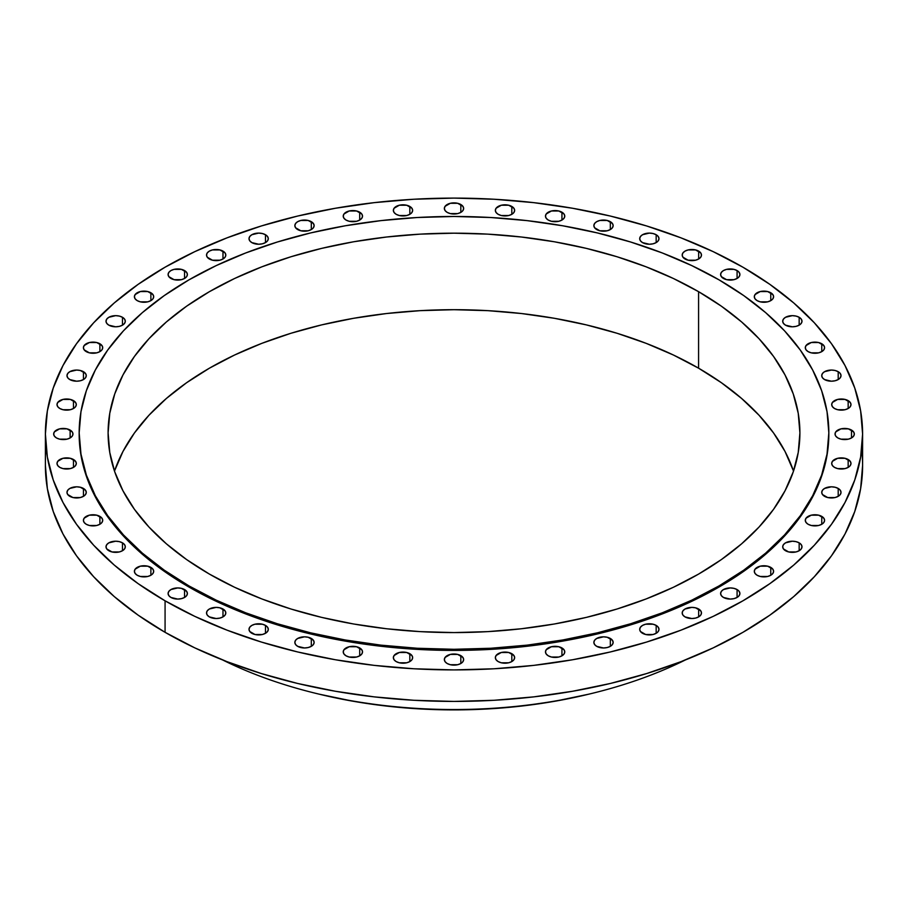 <?xml version="1.0" encoding="UTF-8"?>
<svg xmlns="http://www.w3.org/2000/svg" width="908" height="908" viewBox="0 0 908 908"><rect width="100%" height="100%" fill="white"/><g stroke="black" fill="none" stroke-linecap="round" stroke-linejoin="round"><path stroke-width="1.36" d="M610.335 221.677L610.335 229.554L612.423 227.749L613.15 225.615L612.423 223.482L607.202 220.474L599.813 220.474L596.692 221.677L594.592 223.482L593.866 225.615A9.648 5.573 180 0 1 599.813 220.474A9.648 5.573 180 0 1 610.335 221.677A9.648 5.573 180 0 1 613.15 225.615A9.648 5.573 180 0 1 607.202 230.768A9.648 5.573 180 0 1 596.692 229.554A9.648 5.573 180 0 1 593.866 225.615L594.592 227.749L599.813 230.768L607.202 230.768L610.335 229.554L610.335 221.677M561.938 212.2L561.938 220.077L564.027 218.261L564.765 216.138L564.027 214.004L558.806 210.985L551.428 210.985L546.207 214.004L545.47 216.138A9.648 5.573 180 0 1 551.428 210.985A9.648 5.573 180 0 1 561.938 212.2A9.648 5.573 180 0 1 564.765 216.138A9.648 5.573 180 0 1 558.806 221.28A9.648 5.573 180 0 1 548.296 220.077A9.648 5.573 180 0 1 545.47 216.138L546.207 218.261L548.296 220.077L551.428 221.28L558.806 221.28L561.938 220.077L561.938 212.2M511.817 206.445L511.817 214.311L513.905 212.506L514.643 210.384L513.905 208.25L508.684 205.231L501.307 205.231L496.086 208.25L495.348 210.384A9.648 5.573 180 0 1 501.307 205.231A9.648 5.573 180 0 1 511.817 206.445A9.648 5.573 180 0 1 514.643 210.384A9.648 5.573 180 0 1 508.684 215.525A9.648 5.573 180 0 1 498.174 214.311A9.648 5.573 180 0 1 495.348 210.384L496.086 212.506L498.174 214.311L501.307 215.525L508.684 215.525L511.817 214.311L511.817 206.445M460.821 204.516L460.821 212.381L462.91 210.577L463.647 208.454L462.91 206.32L457.689 203.301L450.311 203.301L445.09 206.32L444.353 208.454A9.648 5.573 180 0 1 450.311 203.301A9.648 5.573 180 0 1 460.821 204.516A9.648 5.573 180 0 1 463.647 208.454A9.648 5.573 180 0 1 457.689 213.596A9.648 5.573 180 0 1 447.179 212.381A9.648 5.573 180 0 1 444.353 208.454L445.09 210.577L447.179 212.381L450.311 213.596L457.689 213.596L460.821 212.381L460.821 204.516M409.826 206.445L409.826 214.311L411.914 212.506L412.652 210.384L411.914 208.25L406.693 205.231L399.316 205.231L394.095 208.25L393.357 210.384A9.648 5.573 180 0 1 399.316 205.231A9.648 5.573 180 0 1 409.826 206.445A9.648 5.573 180 0 1 412.652 210.384A9.648 5.573 180 0 1 406.693 215.525A9.648 5.573 180 0 1 396.183 214.311A9.648 5.573 180 0 1 393.357 210.384L394.095 212.506L396.183 214.311L399.316 215.525L406.693 215.525L409.826 214.311L409.826 206.445M359.704 212.2L359.704 220.077L361.793 218.261L362.53 216.138L361.793 214.004L356.572 210.985L349.194 210.985L343.973 214.004L343.235 216.138A9.648 5.573 180 0 1 349.194 210.985A9.648 5.573 180 0 1 359.704 212.2A9.648 5.573 180 0 1 362.53 216.138A9.648 5.573 180 0 1 356.572 221.28A9.648 5.573 180 0 1 346.061 220.077A9.648 5.573 180 0 1 343.235 216.138L343.973 218.261L346.061 220.077L349.194 221.28L356.572 221.28L359.704 220.077L359.704 212.2M311.308 221.677L311.308 229.554L313.408 227.749L314.134 225.615L313.408 223.482L308.187 220.474L300.798 220.474L297.665 221.677L295.577 223.482L294.85 225.615A9.648 5.573 180 0 1 300.798 220.474A9.648 5.573 180 0 1 311.308 221.677A9.648 5.573 180 0 1 314.134 225.615A9.648 5.573 180 0 1 308.187 230.768A9.648 5.573 180 0 1 297.665 229.554A9.648 5.573 180 0 1 294.85 225.615L295.577 227.749L300.798 230.768L308.187 230.768L311.308 229.554L311.308 221.677M265.476 234.729L265.476 242.606L267.565 240.802L268.303 238.668L267.565 236.534L265.476 234.729L262.344 233.526L258.655 233.095L251.834 234.729L249.745 236.534L249.008 238.668A9.648 5.573 180 0 1 254.966 233.526A9.648 5.573 180 0 1 265.476 234.729A9.648 5.573 180 0 1 268.303 238.668A9.648 5.573 180 0 1 262.344 243.809A9.648 5.573 180 0 1 251.834 242.606A9.648 5.573 180 0 1 249.008 238.668L249.745 240.802L251.834 242.606L258.655 244.241L262.344 243.809L265.476 242.606L265.476 234.729M222.982 251.119L222.982 258.996L225.082 257.191L225.808 255.057L225.082 252.923L219.861 249.916L212.472 249.916L209.339 251.119L207.251 252.923L206.525 255.057A9.648 5.573 180 0 1 212.472 249.916A9.648 5.573 180 0 1 222.982 251.119A9.648 5.573 180 0 1 225.808 255.057A9.648 5.573 180 0 1 219.861 260.21A9.648 5.573 180 0 1 209.339 258.996A9.648 5.573 180 0 1 206.525 255.057L207.251 257.191L212.472 260.21L219.861 260.21L222.982 258.996L222.982 251.119M184.562 270.573L184.562 278.45L186.651 276.645L187.388 274.511L186.651 272.377L181.441 269.37L174.052 269.37L170.92 270.573L168.831 272.377L168.094 274.511A9.648 5.573 180 0 1 174.052 269.37A9.648 5.573 180 0 1 184.562 270.573A9.648 5.573 180 0 1 187.388 274.511A9.648 5.573 180 0 1 181.441 279.664A9.648 5.573 180 0 1 170.92 278.45A9.648 5.573 180 0 1 168.094 274.511L168.831 276.645L174.052 279.664L181.441 279.664L184.562 278.45L184.562 270.573M150.876 292.762L150.876 300.639L152.964 298.823L153.69 296.7L152.964 294.567L147.743 291.547L140.354 291.547L135.133 294.567L134.407 296.7A9.648 5.573 180 0 1 140.354 291.547A9.648 5.573 180 0 1 150.876 292.762A9.648 5.573 180 0 1 153.69 296.7A9.648 5.573 180 0 1 147.743 301.842A9.648 5.573 180 0 1 137.233 300.639A9.648 5.573 180 0 1 134.407 296.7L135.133 298.823L137.233 300.639L140.354 301.842L147.743 301.842L150.876 300.639L150.876 292.762M122.478 317.289L122.478 325.166L124.566 323.361L125.304 321.228L124.566 319.094L122.478 317.289L119.345 316.086L115.657 315.655L108.835 317.289L106.747 319.094L106.009 321.228A9.648 5.573 180 0 1 111.968 316.086A9.648 5.573 180 0 1 122.478 317.289A9.648 5.573 180 0 1 125.304 321.228A9.648 5.573 180 0 1 119.345 326.369A9.648 5.573 180 0 1 108.835 325.166A9.648 5.573 180 0 1 106.009 321.228L106.747 323.361L108.835 325.166L115.657 326.801L119.345 326.369L122.478 325.166L122.478 317.289M99.88 343.757L99.88 351.623L101.968 349.818L102.706 347.696L101.968 345.562L96.747 342.543L89.359 342.543L84.138 345.562L83.411 347.696A9.648 5.573 180 0 1 89.359 342.543A9.648 5.573 180 0 1 99.88 343.757A9.648 5.573 180 0 1 102.706 347.696A9.648 5.573 180 0 1 96.747 352.837A9.648 5.573 180 0 1 86.237 351.623A9.648 5.573 180 0 1 83.411 347.696L84.138 349.818L89.359 352.837L96.747 352.837L99.88 351.623L99.88 343.757M83.445 371.69L83.445 379.567L85.545 377.762L86.271 375.628L85.545 373.494L80.324 370.487L76.624 370.055L69.802 371.69L67.714 373.494L66.976 375.628A9.648 5.573 180 0 1 72.935 370.487A9.648 5.573 180 0 1 83.445 371.69A9.648 5.573 180 0 1 86.271 375.628A9.648 5.573 180 0 1 80.324 380.77A9.648 5.573 180 0 1 69.802 379.567A9.648 5.573 180 0 1 66.976 375.628L67.714 377.762L69.802 379.567L76.624 381.201L80.324 380.77L83.445 379.567L83.445 371.69M73.48 400.632L73.48 408.509L75.568 406.693L76.306 404.571L75.568 402.437L70.347 399.418L62.97 399.418L57.749 402.437L57.011 404.571A9.648 5.573 180 0 1 62.97 399.418A9.648 5.573 180 0 1 73.48 400.632A9.648 5.573 180 0 1 76.306 404.571A9.648 5.573 180 0 1 70.347 409.712A9.648 5.573 180 0 1 59.837 408.509A9.648 5.573 180 0 1 57.011 404.571L57.749 406.693L59.837 408.509L62.97 409.712L70.347 409.712L73.48 408.509L73.48 400.632M70.132 430.074L70.132 437.951L72.231 436.135L72.958 434.013L72.231 431.879L67.01 428.86L59.622 428.86L54.401 431.879L53.663 434.013A9.648 5.573 180 0 1 59.622 428.86A9.648 5.573 180 0 1 70.132 430.074A9.648 5.573 180 0 1 72.958 434.013A9.648 5.573 180 0 1 67.01 439.154A9.648 5.573 180 0 1 56.489 437.951A9.648 5.573 180 0 1 53.663 434.013L54.401 436.135L56.489 437.951L59.622 439.154L67.01 439.154L70.132 437.951L70.132 430.074M73.48 459.516L73.48 467.393L75.568 465.577L76.306 463.455L75.568 461.321L70.347 458.302L62.97 458.302L57.749 461.321L57.011 463.455A9.648 5.573 180 0 1 62.97 458.302A9.648 5.573 180 0 1 73.48 459.516A9.648 5.573 180 0 1 76.306 463.455A9.648 5.573 180 0 1 70.347 468.596A9.648 5.573 180 0 1 59.837 467.393A9.648 5.573 180 0 1 57.011 463.455L57.749 465.577L59.837 467.393L62.97 468.596L70.347 468.596L73.48 467.393L73.48 459.516M83.445 488.447L83.445 496.324L85.545 494.519L86.271 492.386L85.545 490.252L80.324 487.244L76.624 486.813L69.802 488.447L67.714 490.252L66.976 492.386A9.648 5.573 180 0 1 72.935 487.244A9.648 5.573 180 0 1 83.445 488.447A9.648 5.573 180 0 1 86.271 492.386A9.648 5.573 180 0 1 80.324 497.539A9.648 5.573 180 0 1 69.802 496.324A9.648 5.573 180 0 1 66.976 492.386L67.714 494.519L72.935 497.539L80.324 497.539L83.445 496.324L83.445 488.447M99.88 516.391L99.88 524.268L101.968 522.463L102.706 520.329L101.968 518.196L96.747 515.177L89.359 515.177L84.138 518.196L83.411 520.329A9.648 5.573 180 0 1 89.359 515.177A9.648 5.573 180 0 1 99.88 516.391A9.648 5.573 180 0 1 102.706 520.329A9.648 5.573 180 0 1 96.747 525.471A9.648 5.573 180 0 1 86.237 524.268A9.648 5.573 180 0 1 83.411 520.329L84.138 522.463L86.237 524.268L89.359 525.471L96.747 525.471L99.88 524.268L99.88 516.391M122.478 542.848L122.478 550.725L124.566 548.92L125.304 546.786L124.566 544.652L122.478 542.848L119.345 541.645L115.657 541.213L108.835 542.848L106.747 544.652L106.009 546.786A9.648 5.573 180 0 1 111.968 541.645A9.648 5.573 180 0 1 122.478 542.848A9.648 5.573 180 0 1 125.304 546.786A9.648 5.573 180 0 1 119.345 551.939A9.648 5.573 180 0 1 108.835 550.725A9.648 5.573 180 0 1 106.009 546.786L106.747 548.92L111.968 551.939L119.345 551.939L122.478 550.725L122.478 542.848M150.876 567.386L150.876 575.263L152.964 573.447L153.69 571.325L152.964 569.191L147.743 566.172L140.354 566.172L135.133 569.191L134.407 571.325A9.648 5.573 180 0 1 140.354 566.172A9.648 5.573 180 0 1 150.876 567.386A9.648 5.573 180 0 1 153.69 571.325A9.648 5.573 180 0 1 147.743 576.466A9.648 5.573 180 0 1 137.233 575.263A9.648 5.573 180 0 1 134.407 571.325L135.133 573.447L137.233 575.263L140.354 576.466L147.743 576.466L150.876 575.263L150.876 567.386M184.562 589.564L184.562 597.441L186.651 595.637L187.388 593.503L186.651 591.369L181.441 588.361L177.741 587.93L170.92 589.564L168.831 591.369L168.094 593.503A9.648 5.573 180 0 1 174.052 588.361A9.648 5.573 180 0 1 184.562 589.564A9.648 5.573 180 0 1 187.388 593.503A9.648 5.573 180 0 1 181.441 598.644A9.648 5.573 180 0 1 170.92 597.441A9.648 5.573 180 0 1 168.094 593.503L168.831 595.637L170.92 597.441L177.741 599.076L181.441 598.644L184.562 597.441L184.562 589.564M222.982 609.018L222.982 616.895L225.082 615.091L225.808 612.957L225.082 610.823L219.861 607.815L216.161 607.384L209.339 609.018L207.251 610.823L206.525 612.957A9.648 5.573 180 0 1 212.472 607.815A9.648 5.573 180 0 1 222.982 609.018A9.648 5.573 180 0 1 225.808 612.957A9.648 5.573 180 0 1 219.861 618.098A9.648 5.573 180 0 1 209.339 616.895A9.648 5.573 180 0 1 206.525 612.957L207.251 615.091L209.339 616.895L216.161 618.53L219.861 618.098L222.982 616.895L222.982 609.018M265.476 625.408L265.476 633.285L267.565 631.48L268.303 629.346L267.565 627.212L265.476 625.408L262.344 624.205L254.966 624.205L251.834 625.408L249.745 627.212L249.008 629.346A9.648 5.573 180 0 1 254.966 624.205A9.648 5.573 180 0 1 265.476 625.408A9.648 5.573 180 0 1 268.303 629.346A9.648 5.573 180 0 1 262.344 634.499A9.648 5.573 180 0 1 251.834 633.285A9.648 5.573 180 0 1 249.008 629.346L249.745 631.48L254.966 634.499L262.344 634.499L265.476 633.285L265.476 625.408M311.308 638.46L311.308 646.337L313.408 644.532L314.134 642.399L313.408 640.265L308.187 637.257L304.486 636.826L297.665 638.46L295.577 640.265L294.85 642.399A9.648 5.573 180 0 1 300.798 637.257A9.648 5.573 180 0 1 311.308 638.46A9.648 5.573 180 0 1 314.134 642.399A9.648 5.573 180 0 1 308.187 647.54A9.648 5.573 180 0 1 297.665 646.337A9.648 5.573 180 0 1 294.85 642.399L295.577 644.532L297.665 646.337L304.486 647.971L308.187 647.54L311.308 646.337L311.308 638.46M359.704 647.949L359.704 655.826L361.793 654.01L362.53 651.887L361.793 649.753L356.572 646.734L349.194 646.734L343.973 649.753L343.235 651.887A9.648 5.573 180 0 1 349.194 646.734A9.648 5.573 180 0 1 359.704 647.949A9.648 5.573 180 0 1 362.53 651.887A9.648 5.573 180 0 1 356.572 657.029A9.648 5.573 180 0 1 346.061 655.826A9.648 5.573 180 0 1 343.235 651.887L343.973 654.01L346.061 655.826L349.194 657.029L356.572 657.029L359.704 655.826L359.704 647.949M409.826 653.703L409.826 661.58L411.914 659.775L412.652 657.642L411.914 655.508L406.693 652.489L399.316 652.489L394.095 655.508L393.357 657.642A9.648 5.573 180 0 1 399.316 652.489A9.648 5.573 180 0 1 409.826 653.703A9.648 5.573 180 0 1 412.652 657.642A9.648 5.573 180 0 1 406.693 662.783A9.648 5.573 180 0 1 396.183 661.58A9.648 5.573 180 0 1 393.357 657.642L394.095 659.775L396.183 661.58L399.316 662.783L406.693 662.783L409.826 661.58L409.826 653.703M460.821 655.633L460.821 663.51L462.91 661.705L463.647 659.571L462.91 657.437L457.689 654.418L450.311 654.418L445.09 657.437L444.353 659.571A9.648 5.573 180 0 1 450.311 654.418A9.648 5.573 180 0 1 460.821 655.633A9.648 5.573 180 0 1 463.647 659.571A9.648 5.573 180 0 1 457.689 664.713A9.648 5.573 180 0 1 447.179 663.51A9.648 5.573 180 0 1 444.353 659.571L445.09 661.705L447.179 663.51L450.311 664.713L457.689 664.713L460.821 663.51L460.821 655.633M511.817 653.703L511.817 661.58L513.905 659.775L514.643 657.642L513.905 655.508L508.684 652.489L501.307 652.489L496.086 655.508L495.348 657.642A9.648 5.573 180 0 1 501.307 652.489A9.648 5.573 180 0 1 511.817 653.703A9.648 5.573 180 0 1 514.643 657.642A9.648 5.573 180 0 1 508.684 662.783A9.648 5.573 180 0 1 498.174 661.58A9.648 5.573 180 0 1 495.348 657.642L496.086 659.775L498.174 661.58L501.307 662.783L508.684 662.783L511.817 661.58L511.817 653.703M561.938 647.949L561.938 655.826L564.027 654.01L564.765 651.887L564.027 649.753L558.806 646.734L551.428 646.734L546.207 649.753L545.47 651.887A9.648 5.573 180 0 1 551.428 646.734A9.648 5.573 180 0 1 561.938 647.949A9.648 5.573 180 0 1 564.765 651.887A9.648 5.573 180 0 1 558.806 657.029A9.648 5.573 180 0 1 548.296 655.826A9.648 5.573 180 0 1 545.47 651.887L546.207 654.01L548.296 655.826L551.428 657.029L558.806 657.029L561.938 655.826L561.938 647.949M610.335 638.46L610.335 646.337L612.423 644.532L613.15 642.399L612.423 640.265L607.202 637.257L603.514 636.826L596.692 638.46L594.592 640.265L593.866 642.399A9.648 5.573 180 0 1 599.813 637.257A9.648 5.573 180 0 1 610.335 638.46A9.648 5.573 180 0 1 613.15 642.399A9.648 5.573 180 0 1 607.202 647.54A9.648 5.573 180 0 1 596.692 646.337A9.648 5.573 180 0 1 593.866 642.399L594.592 644.532L596.692 646.337L603.514 647.971L607.202 647.54L610.335 646.337L610.335 638.46M656.166 625.408L656.166 633.285L658.255 631.48L658.992 629.346L658.255 627.212L656.166 625.408L653.034 624.205L645.656 624.205L642.524 625.408L640.435 627.212L639.697 629.346A9.648 5.573 180 0 1 645.656 624.205A9.648 5.573 180 0 1 656.166 625.408A9.648 5.573 180 0 1 658.992 629.346A9.648 5.573 180 0 1 653.034 634.499A9.648 5.573 180 0 1 642.524 633.285A9.648 5.573 180 0 1 639.697 629.346L640.435 631.48L645.656 634.499L653.034 634.499L656.166 633.285L656.166 625.408M656.166 234.729L656.166 242.606L658.255 240.802L658.992 238.668L658.255 236.534L656.166 234.729L653.034 233.526L649.345 233.095L642.524 234.729L640.435 236.534L639.697 238.668A9.648 5.573 180 0 1 645.656 233.526A9.648 5.573 180 0 1 656.166 234.729A9.648 5.573 180 0 1 658.992 238.668A9.648 5.573 180 0 1 653.034 243.809A9.648 5.573 180 0 1 642.524 242.606A9.648 5.573 180 0 1 639.697 238.668L640.435 240.802L642.524 242.606L649.345 244.241L653.034 243.809L656.166 242.606L656.166 234.729M698.661 251.119L698.661 258.996L700.749 257.191L701.475 255.057L700.749 252.923L695.528 249.916L688.139 249.916L685.018 251.119L682.918 252.923L682.192 255.057A9.648 5.573 180 0 1 688.139 249.916A9.648 5.573 180 0 1 698.661 251.119A9.648 5.573 180 0 1 701.475 255.057A9.648 5.573 180 0 1 695.528 260.21A9.648 5.573 180 0 1 685.018 258.996A9.648 5.573 180 0 1 682.192 255.057L682.918 257.191L688.139 260.21L695.528 260.21L698.661 258.996L698.661 251.119M737.08 270.573L737.08 278.45L739.169 276.645L739.906 274.511L739.169 272.377L737.08 270.573L733.948 269.37L726.559 269.37L723.438 270.573L721.349 272.377L720.611 274.511A9.648 5.573 180 0 1 726.559 269.37A9.648 5.573 180 0 1 737.08 270.573A9.648 5.573 180 0 1 739.906 274.511A9.648 5.573 180 0 1 733.948 279.664A9.648 5.573 180 0 1 723.438 278.45A9.648 5.573 180 0 1 720.611 274.511L721.349 276.645L726.559 279.664L733.948 279.664L737.08 278.45L737.08 270.573M770.767 292.762L770.767 300.639L772.867 298.823L773.593 296.7L772.867 294.567L767.646 291.547L760.257 291.547L755.036 294.567L754.31 296.7A9.648 5.573 180 0 1 760.257 291.547A9.648 5.573 180 0 1 770.767 292.762A9.648 5.573 180 0 1 773.593 296.7A9.648 5.573 180 0 1 767.646 301.842A9.648 5.573 180 0 1 757.124 300.639A9.648 5.573 180 0 1 754.31 296.7L755.036 298.823L757.124 300.639L760.257 301.842L767.646 301.842L770.767 300.639L770.767 292.762M799.165 317.289L799.165 325.166L801.253 323.361L801.991 321.228L801.253 319.094L799.165 317.289L796.032 316.086L792.344 315.655L785.522 317.289L783.434 319.094L782.696 321.228A9.648 5.573 180 0 1 788.655 316.086A9.648 5.573 180 0 1 799.165 317.289A9.648 5.573 180 0 1 801.991 321.228A9.648 5.573 180 0 1 796.032 326.369A9.648 5.573 180 0 1 785.522 325.166A9.648 5.573 180 0 1 782.696 321.228L783.434 323.361L785.522 325.166L792.344 326.801L796.032 326.369L799.165 325.166L799.165 317.289M821.763 343.757L821.763 351.623L823.862 349.818L824.589 347.696L823.862 345.562L818.641 342.543L811.253 342.543L806.032 345.562L805.294 347.696A9.648 5.573 180 0 1 811.253 342.543A9.648 5.573 180 0 1 821.763 343.757A9.648 5.573 180 0 1 824.589 347.696A9.648 5.573 180 0 1 818.641 352.837A9.648 5.573 180 0 1 808.12 351.623A9.648 5.573 180 0 1 805.294 347.696L806.032 349.818L808.12 351.623L811.253 352.837L818.641 352.837L821.763 351.623L821.763 343.757M838.197 371.69L838.197 379.567L840.286 377.762L841.024 375.628L840.286 373.494L838.197 371.69L835.065 370.487L831.376 370.055L824.555 371.69L822.455 373.494L821.729 375.628A9.648 5.573 180 0 1 827.676 370.487A9.648 5.573 180 0 1 838.197 371.69A9.648 5.573 180 0 1 841.024 375.628A9.648 5.573 180 0 1 835.065 380.77A9.648 5.573 180 0 1 824.555 379.567A9.648 5.573 180 0 1 821.729 375.628L822.455 377.762L824.555 379.567L831.376 381.201L835.065 380.77L838.197 379.567L838.197 371.69M848.163 400.632L848.163 408.509L850.251 406.693L850.989 404.571L850.251 402.437L845.03 399.418L837.653 399.418L832.432 402.437L831.694 404.571A9.648 5.573 180 0 1 837.653 399.418A9.648 5.573 180 0 1 848.163 400.632A9.648 5.573 180 0 1 850.989 404.571A9.648 5.573 180 0 1 845.03 409.712A9.648 5.573 180 0 1 834.52 408.509A9.648 5.573 180 0 1 831.694 404.571L832.432 406.693L834.52 408.509L837.653 409.712L845.03 409.712L848.163 408.509L848.163 400.632M851.511 430.074L851.511 437.951L853.599 436.135L854.337 434.013L853.599 431.879L848.378 428.86L840.99 428.86L835.769 431.879L835.042 434.013A9.648 5.573 180 0 1 840.99 428.86A9.648 5.573 180 0 1 851.511 430.074A9.648 5.573 180 0 1 854.337 434.013A9.648 5.573 180 0 1 848.378 439.154A9.648 5.573 180 0 1 837.868 437.951A9.648 5.573 180 0 1 835.042 434.013L835.769 436.135L837.868 437.951L840.99 439.154L848.378 439.154L851.511 437.951L851.511 430.074M848.163 459.516L848.163 467.393L850.251 465.577L850.989 463.455L850.251 461.321L845.03 458.302L837.653 458.302L832.432 461.321L831.694 463.455A9.648 5.573 180 0 1 837.653 458.302A9.648 5.573 180 0 1 848.163 459.516A9.648 5.573 180 0 1 850.989 463.455A9.648 5.573 180 0 1 845.03 468.596A9.648 5.573 180 0 1 834.52 467.393A9.648 5.573 180 0 1 831.694 463.455L832.432 465.577L834.52 467.393L837.653 468.596L845.03 468.596L848.163 467.393L848.163 459.516M838.197 488.447L838.197 496.324L840.286 494.519L841.024 492.386L840.286 490.252L838.197 488.447L835.065 487.244L831.376 486.813L824.555 488.447L822.455 490.252L821.729 492.386A9.648 5.573 180 0 1 827.676 487.244A9.648 5.573 180 0 1 838.197 488.447A9.648 5.573 180 0 1 841.024 492.386A9.648 5.573 180 0 1 835.065 497.539A9.648 5.573 180 0 1 824.555 496.324A9.648 5.573 180 0 1 821.729 492.386L822.455 494.519L827.676 497.539L835.065 497.539L838.197 496.324L838.197 488.447M821.763 516.391L821.763 524.268L823.862 522.463L824.589 520.329L823.862 518.196L818.641 515.177L811.253 515.177L806.032 518.196L805.294 520.329A9.648 5.573 180 0 1 811.253 515.177A9.648 5.573 180 0 1 821.763 516.391A9.648 5.573 180 0 1 824.589 520.329A9.648 5.573 180 0 1 818.641 525.471A9.648 5.573 180 0 1 808.12 524.268A9.648 5.573 180 0 1 805.294 520.329L806.032 522.463L808.12 524.268L811.253 525.471L818.641 525.471L821.763 524.268L821.763 516.391M799.165 542.848L799.165 550.725L801.253 548.92L801.991 546.786L801.253 544.652L799.165 542.848L796.032 541.645L792.344 541.213L785.522 542.848L783.434 544.652L782.696 546.786A9.648 5.573 180 0 1 788.655 541.645A9.648 5.573 180 0 1 799.165 542.848A9.648 5.573 180 0 1 801.991 546.786A9.648 5.573 180 0 1 796.032 551.939A9.648 5.573 180 0 1 785.522 550.725A9.648 5.573 180 0 1 782.696 546.786L783.434 548.92L788.655 551.939L796.032 551.939L799.165 550.725L799.165 542.848M770.767 567.386L770.767 575.263L772.867 573.447L773.593 571.325L772.867 569.191L767.646 566.172L760.257 566.172L755.036 569.191L754.31 571.325A9.648 5.573 180 0 1 760.257 566.172A9.648 5.573 180 0 1 770.767 567.386A9.648 5.573 180 0 1 773.593 571.325A9.648 5.573 180 0 1 767.646 576.466A9.648 5.573 180 0 1 757.124 575.263A9.648 5.573 180 0 1 754.31 571.325L755.036 573.447L757.124 575.263L760.257 576.466L767.646 576.466L770.767 575.263L770.767 567.386M698.661 609.018L698.661 616.895L700.749 615.091L701.475 612.957L700.749 610.823L695.528 607.815L691.839 607.384L685.018 609.018L682.918 610.823L682.192 612.957A9.648 5.573 180 0 1 688.139 607.815A9.648 5.573 180 0 1 698.661 609.018A9.648 5.573 180 0 1 701.475 612.957A9.648 5.573 180 0 1 695.528 618.098A9.648 5.573 180 0 1 685.018 616.895A9.648 5.573 180 0 1 682.192 612.957L682.918 615.091L685.018 616.895L691.839 618.53L695.528 618.098L698.661 616.895L698.661 609.018M737.08 589.564L737.08 597.441L739.169 595.637L739.906 593.503L739.169 591.369L737.08 589.564L733.948 588.361L730.259 587.93L723.438 589.564L721.349 591.369L720.611 593.503A9.648 5.573 180 0 1 726.559 588.361A9.648 5.573 180 0 1 737.08 589.564A9.648 5.573 180 0 1 739.906 593.503A9.648 5.573 180 0 1 733.948 598.644A9.648 5.573 180 0 1 723.438 597.441A9.648 5.573 180 0 1 720.611 593.503L721.349 595.637L723.438 597.441L730.259 599.076L733.948 598.644L737.08 597.441L737.08 589.564M188.955 585.91L188.955 587.033A374.834 216.41 0 0 0 597.441 633.943A374.834 216.41 0 0 0 828.834 434.013L827.029 455.226L821.638 476.223L812.694 496.824L800.3 516.822L784.58 536.026L765.671 554.243L743.754 571.302L719.045 587.033L691.794 601.3L662.25 613.944L630.697 624.863L597.441 633.943L562.812 641.105L527.128 646.258L490.74 649.379L454 650.423L417.26 649.379L380.872 646.258L345.188 641.105L310.559 633.943L277.303 624.863L245.75 613.944L216.206 601.3L188.955 587.033L188.955 585.91L164.246 570.167L142.329 553.12L123.42 534.903L107.7 515.699L95.306 495.7L86.362 475.1L80.971 454.091L79.166 432.878L80.971 411.676L86.362 390.667L95.306 370.067L107.7 350.068L123.42 330.864L142.329 312.647L164.246 295.599L188.955 279.857L216.206 265.601L245.75 252.946L277.303 242.027L310.559 232.947L345.188 225.797L380.872 220.633L417.26 217.511L454 216.479L490.74 217.511L527.128 220.633L562.812 225.797L597.441 232.947L630.697 242.027L662.25 252.946L691.794 265.601L719.045 279.857A374.834 216.41 180 0 1 828.834 432.878A374.834 216.41 180 0 1 597.441 632.819A374.834 216.41 180 0 1 188.955 585.91A374.834 216.41 180 0 1 79.166 432.878A374.834 216.41 180 0 1 310.559 232.947A374.834 216.41 180 0 1 719.045 279.857L743.754 295.599L765.671 312.647L784.58 330.864L800.3 350.068L812.694 370.067L821.638 390.667L827.029 411.676L828.834 432.878L827.029 454.091L821.638 475.1L812.694 495.7L800.3 515.699L784.58 534.903L765.671 553.12L743.754 570.167L719.045 585.91L691.794 600.165L662.25 612.821L630.697 623.739L597.441 632.819L562.812 639.97L527.128 645.134L490.74 648.255L454 649.288L417.26 648.255L380.872 645.134L345.188 639.97L310.559 632.819L277.303 623.739L245.75 612.821L216.206 600.165L188.955 585.91M114.748 470.435L123 451.424L134.429 432.98L148.946 415.262L166.402 398.453L186.617 382.711L209.419 368.183L234.57 355.028L261.833 343.349L290.946 333.27L321.636 324.894L353.587 318.299L386.524 313.532L420.098 310.661L454 309.696L487.902 310.661L521.476 313.532L554.413 318.299L586.364 324.894L617.054 333.27L646.167 343.349L673.43 355.028L698.581 368.183L698.581 291.672A345.903 199.703 180 0 1 799.903 432.878A345.903 199.703 180 0 1 586.364 617.383A345.903 199.703 180 0 1 209.419 574.094A345.903 199.703 180 0 1 108.097 432.878A345.903 199.703 180 0 1 321.636 248.383A345.903 199.703 180 0 1 698.581 291.672L698.581 368.183A345.903 199.703 0 0 0 352.996 318.402A345.903 199.703 0 0 0 114.51 471.139M685.392 659.946A354.631 204.743 180 0 1 591.732 693.462A354.631 204.743 180 0 1 316.268 693.462A354.631 204.743 180 0 1 222.608 659.946A354.631 204.743 0 0 0 685.392 659.946M316.268 693.462L319.128 694.155A347.276 200.498 0 0 0 588.872 694.155L591.732 693.462M45.4 434.013L47.364 410.881L53.254 387.988L62.992 365.527L76.499 343.735L93.649 322.805L114.26 302.943L138.152 284.352L165.074 267.202L194.789 251.652L226.989 237.862L261.391 225.956L297.631 216.059L335.392 208.261L374.289 202.643L413.946 199.238L454 198.103L494.054 199.238L533.711 202.643L572.607 208.261L610.369 216.059L646.61 225.956L681.011 237.862L713.211 251.652L742.926 267.202L769.848 284.352L793.74 302.943L814.351 322.805L831.501 343.735L845.008 365.527L854.746 387.988L860.636 410.881L862.6 434.013L860.636 457.133L854.746 480.026L845.008 502.487L831.501 524.279L814.351 545.209L793.74 565.071L769.848 583.662L742.926 600.812L713.211 616.362L681.011 630.152L646.61 642.058L610.369 651.955L572.607 659.753L533.711 665.382L494.054 668.776L454 669.911L413.946 668.776L374.289 665.382L335.392 659.753L297.631 651.955L261.391 642.058L226.989 630.152L194.789 616.362L165.074 600.812L138.152 583.662L114.26 565.071L93.649 545.209L76.499 524.279L62.992 502.487L53.254 480.026L47.364 457.133L45.4 434.013L45.4 465.509A408.6 235.898 0 0 0 165.074 632.32L165.074 600.812A408.6 235.898 180 0 1 45.4 434.013A408.6 235.898 180 0 1 297.631 216.059A408.6 235.898 180 0 1 742.926 267.202A408.6 235.898 180 0 1 862.6 434.013A408.6 235.898 180 0 1 610.369 651.955A408.6 235.898 180 0 1 165.074 600.812L165.074 632.32A408.6 235.898 0 0 0 610.369 683.463A408.6 235.898 0 0 0 862.6 465.509A408.6 235.898 0 0 0 861.692 449.766M45.4 465.509L47.364 488.64L53.254 511.533L62.992 533.995L76.499 555.787L93.649 576.716L114.26 596.579L138.152 615.17L165.074 632.32L194.789 647.869L226.989 661.66L261.391 673.566L297.631 683.463L335.392 691.26L374.289 696.879L413.946 700.284L454 701.419L494.054 700.284L533.711 696.879L572.607 691.26L610.369 683.463L646.61 673.566L681.011 661.66L713.211 647.869L742.926 632.32L769.848 615.17L793.74 596.579L814.351 576.716L831.501 555.787L845.008 533.995L854.746 511.533L860.636 488.64L862.6 465.509L862.6 434.013M319.037 694.132L353.189 701.26L386.252 706.038L419.961 708.932L454 709.897L488.039 708.932L521.748 706.038L554.811 701.26L588.963 694.132M793.49 471.139A345.903 199.703 0 0 0 698.581 368.183L721.383 382.711L741.598 398.453L759.054 415.262L773.571 432.98L785 451.424L793.251 470.435M698.581 291.672L673.43 278.506L646.167 266.839L617.054 256.76L586.364 248.383L554.413 241.778L521.476 237.022L487.902 234.139L454 233.186L420.098 234.139L386.524 237.022L353.587 241.778L321.636 248.383L290.946 256.76L261.833 266.839L234.57 278.506L209.419 291.672L186.617 306.189L166.402 321.931L148.946 338.741L134.429 356.458L123 374.913L114.748 393.924L109.766 413.31L108.097 432.878L109.766 452.456L114.748 471.842L123 490.853L134.429 509.309L148.946 527.026L166.402 543.835L186.617 559.578L209.419 574.094L234.57 587.26L261.833 598.928L290.946 609.007L321.636 617.383L353.587 623.989L386.524 628.745L420.098 631.628L454 632.581L487.902 631.628L521.476 628.745L554.413 623.989L586.364 617.383L617.054 609.007L646.167 598.928L673.43 587.26L698.581 574.094L721.383 559.578L741.598 543.835L759.054 527.026L773.571 509.309L785 490.853L793.251 471.842L798.234 452.456L799.903 432.878L798.234 413.31L793.251 393.924L785 374.913L773.571 356.458L759.054 338.741L741.598 321.931L721.383 306.189L698.581 291.672M79.166 434.013A374.834 216.41 0 0 0 188.955 587.033L164.246 571.302L142.329 554.243L123.42 536.026L107.7 516.822L95.306 496.824L86.362 476.223L80.971 455.226L79.166 432.878M828.834 432.878L828.834 434.013"/></g></svg>
